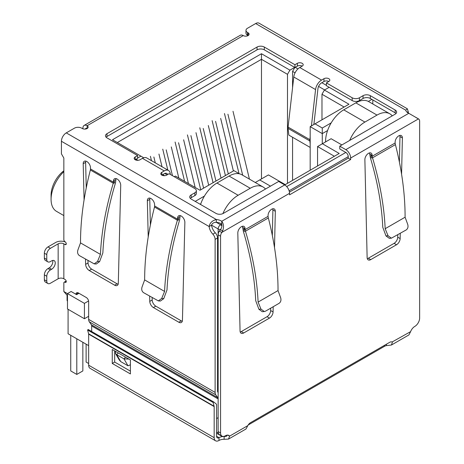 <?xml version="1.0" encoding="UTF-8"?>
<svg xmlns="http://www.w3.org/2000/svg" width="464" height="464" viewBox="0 0 464 464"><rect width="100%" height="100%" fill="white"/><g stroke="black" fill="none" stroke-linecap="round" stroke-linejoin="round"><path stroke-width="0.7" d="M261.47 178.93L261.47 53.725L112.497 139.734L143.353 157.551L143.353 157.905M117.334 142.529L261.47 59.311L287.489 74.333L289.907 70.139L261.47 53.725M218.144 388.258L217.541 387.91M88.653 316.291L84.419 318.739L84.419 303.369L67.477 293.584L67.477 308.96L84.419 318.739M67.077 295.4L67.077 300.225A3.422 1.978 0 0 0 67.477 301.148M204.427 196.069L195.211 201.393M174.273 176.726L175.427 176.065L199.99 190.246L233.937 170.648L239.412 173.809M136.091 159.227L137.982 160.318M162.719 174.597L164.604 175.688M137.605 158.073L140.934 156.153M289.907 70.139L294.686 67.384M326.395 85.341L321.854 82.72M297.934 68.91L295.232 67.35M329.179 87.296L324.4 90.057L321.975 94.244L344.126 107.033M331.197 122.879L322.277 128.029L315.021 123.836L348.963 104.238L324.4 90.057M371.896 99.383L368.364 101.419M270.483 186.163L259.712 179.939L268.424 174.911L285.25 184.626L339.225 153.462L322.399 143.747L331.116 138.719L341.887 144.936M88.653 358.214A3.422 1.978 120 0 0 88.653 358.22L88.653 345.639L68.08 333.761L68.08 309.308M322.277 143.817L322.277 133.62L310.178 126.631L310.178 170.23M200.054 204.189L200.813 203.748M294.837 67.471L292.569 71.398L295.063 72.836M318.571 86.414L324.638 89.917M310.178 126.631L315.021 123.836M327.578 130.558L322.277 133.62L322.277 128.029M372.807 99.905L372.807 103.977M392.411 115.768L391.923 115.484M317.562 165.967L317.562 146.543L322.399 143.747M317.562 146.543L334.382 156.258M255.281 182.503L259.712 179.939M265.646 188.952L265.159 188.674M78.967 293.289L76.595 294.657L71.108 291.491L67.477 293.584M88.583 300.962L84.419 303.369M321.975 94.244L321.975 119.816M287.489 183.332L287.489 74.333M292.569 71.398L292.569 87.621M292.569 137.269L292.569 180.397M63.846 170.787A21.048 12.151 120 0 0 51.075 195.176L51.075 199.363A26.187 15.121 -60 0 1 63.846 171.668M63.846 215.592L56.504 211.352A26.187 15.121 -60 0 1 51.075 199.363M162.023 166.762L158.943 154.048M153.862 156.983L155.289 162.87M150.411 156.287L151.473 160.666M178.82 178.025L171.291 146.92M166.205 149.855L172.457 175.676M167.823 170.108L162.754 149.159M195.17 187.468L183.634 139.797M178.547 142.726L188.436 183.576M184.62 181.372L175.096 142.03M208.696 185.223L195.976 132.669M190.895 135.604L203.615 188.158M200.732 189.817L187.439 134.902M249.429 179.121L233.009 111.29M227.923 114.225L242.695 175.23M239.006 173.577L224.472 113.523M233.386 170.967L220.667 118.413M215.58 121.348L228.3 173.901M225.423 175.566L212.129 120.652M221.044 178.095L208.319 125.541M203.238 128.476L215.957 181.03M213.075 182.694L199.787 127.78M349.67 140.441A25.671 14.819 -60 0 1 364.907 122.073L377.012 115.084A25.671 14.819 -60 0 1 389.847 113.813A25.671 14.819 -60 0 1 392.248 115.861M389.847 113.813L368.665 101.587A25.671 14.819 120 0 0 355.83 102.857L343.731 109.846A25.671 14.819 120 0 0 325.577 141.288L325.577 141.914M76.792 338.79L76.792 374.425L70.743 370.933L70.743 335.298M82.847 342.287L82.847 370.933L76.792 374.425M88.653 363.527L86.113 362.059L86.113 344.172M222.911 213.602A25.671 14.819 -60 0 1 238.142 195.263L250.241 188.274A25.671 14.819 -60 0 1 263.082 187.004L241.901 174.777A25.671 14.819 120 0 0 229.065 176.047L216.961 183.031A25.671 14.819 120 0 0 200.564 204.479M263.082 187.004A25.671 14.819 -60 0 1 265.483 189.045M407.102 112.247L408.204 111.609A8.555 4.942 -120 0 0 408.506 113.17M91.356 324.73L217.819 397.741A3.422 1.978 -60 0 1 218.144 398.953L91.681 325.937A3.422 1.978 120 0 0 91.356 324.73L89.303 321.807A6.844 3.95 120 0 1 88.653 319.389L88.653 301.675A3.422 1.978 60 0 0 86.234 297.482L78.37 292.941A3.422 1.978 -120 0 0 76.659 292.772A3.422 1.978 -120 0 0 75.945 294.286M217.819 397.741L215.766 394.823A6.844 3.95 -60 0 1 215.116 392.399L215.116 239.372A5.133 2.964 -120 0 0 212.848 234.175A8.555 4.942 60 0 1 209.131 226.542C209.815 222.911 212.21 220.568 216.328 219.524A8.555 4.942 180 0 1 221.746 221.287C223.689 223.741 224.019 226.884 222.743 230.718L221.728 232.476A5.133 2.964 120 0 0 220.562 236.228L220.562 432.976A6.844 3.95 120 0 0 221.983 436.108A6.844 3.95 120 0 0 225.405 435.771A6.844 3.95 -60 0 1 228.827 435.429A6.844 3.95 -60 0 1 229.599 436.143L228.503 439.095L224.124 439.309A6.844 3.95 0 0 0 219.008 440.464A6.844 3.95 -60 0 1 215.58 440.8A6.844 3.95 -60 0 1 214.165 437.668L88.653 365.203A6.844 3.95 120 0 0 90.074 368.335L215.58 440.8M82.905 128.795L82.905 128.168A5.991 3.457 60 0 1 84.146 125.425A5.991 3.457 60 0 1 87.139 125.721A3.422 1.978 180 0 1 88.143 127.119A3.422 1.978 180 0 1 86.031 128.946A3.422 1.978 180 0 1 82.302 128.516L81.693 128.168A5.133 2.964 -0 0 0 74.431 128.168L66.265 132.884A6.844 3.95 120 0 0 61.422 141.271L61.422 153.845L63.846 158.038L63.846 239.644A1.711 0.986 -120 0 0 65.053 241.744A1.711 0.986 60 0 1 66.172 243.252A1.711 0.986 60 0 1 65.911 244.621A1.711 0.986 60 0 1 65.053 244.54L63.846 243.838L63.846 278.771L65.053 279.473A1.711 0.986 60 0 1 66.172 280.981A1.711 0.986 60 0 1 65.911 282.35A1.711 0.986 60 0 1 65.053 282.269A1.711 0.986 -120 0 0 64.2 282.182A1.711 0.986 -120 0 0 63.846 282.965L63.846 291.543L67.477 293.637M84.077 199.909L83.207 163.746A5.133 2.964 60 0 1 84.274 161.275A5.133 2.964 60 0 1 88.183 162.609A5.133 2.964 60 0 1 90.468 167.707L90.497 168.942L113.436 182.19L113.268 183.216L114.463 183.019L114.649 181.488L113.436 182.19L113.465 180.983A5.133 2.964 60 0 1 114.527 178.744A5.133 2.964 60 0 1 118.529 180.171A5.133 2.964 60 0 1 120.721 185.403L118.303 283.22A5.133 2.964 60 0 1 117.241 285.453A5.133 2.964 60 0 1 114.672 285.203L89.256 270.529A5.133 2.964 60 0 1 85.631 264.358L85.504 259.138M148.219 236.942L147.349 200.779A5.133 2.964 60 0 1 148.41 198.308A5.133 2.964 60 0 1 152.325 199.636A5.133 2.964 60 0 1 154.605 204.74L154.634 205.975L177.579 219.223L177.405 220.243L178.605 220.052L178.785 218.521L177.579 219.223L177.602 218.016A5.133 2.964 60 0 1 178.663 215.777A5.133 2.964 60 0 1 182.671 217.198A5.133 2.964 60 0 1 184.863 222.436L182.439 320.253A5.133 2.964 60 0 1 181.378 322.486A5.133 2.964 60 0 1 178.814 322.231L153.398 307.557A5.133 2.964 60 0 1 149.768 301.391L149.646 296.171M228.503 439.095L245.966 429.009L247.811 425.633A5.133 2.964 -60 0 1 250.514 422.669L389.685 342.322A5.133 2.964 -60 0 1 392.254 342.067A5.133 2.964 -60 0 1 392.393 342.154L391.454 345.013L408.917 334.927L410.605 331.638A6.844 3.95 -60 0 1 414.799 326.424A6.844 3.95 120 0 0 419.642 318.043L419.642 121.29A5.133 2.964 120 0 0 418.574 118.941A5.133 2.964 120 0 0 418.47 118.888L408.778 113.303A8.555 4.942 180 0 1 405.722 110.177L407.369 108.814L408.204 111.609M407.369 108.814L259.08 23.2A6.844 3.95 120 0 0 255.658 23.536L247.492 28.258A5.133 2.964 -0 0 0 245.984 30.351A5.133 2.964 -0 0 0 247.492 32.445L248.095 32.799A3.422 1.978 180 0 1 249.098 34.197A3.422 1.978 180 0 1 246.987 36.018A3.422 1.978 180 0 1 243.252 35.589A5.991 3.457 -120 0 0 240.259 35.293L84.146 125.425M85.782 161.101A5.133 2.964 -120 0 0 85.631 162.348L86.246 187.937M87.992 260.577L88.05 262.96A5.133 2.964 -120 0 0 91.681 269.132L117.09 283.806A5.133 2.964 -120 0 0 118.146 284.229M116.041 178.57A5.133 2.964 -120 0 0 115.884 179.585L115.519 182.845C108.129 207.309 103.907 230.66 102.857 252.897L99.615 261.597L96.263 264.028L94.198 263.859L97.55 261.429L100.433 254.394C101.483 231.803 105.763 208.075 113.268 183.216L90.381 170.004L90.497 168.942M47.844 283.498A5.133 2.964 -60 0 1 46.783 281.149L44.358 279.751A5.133 2.964 120 0 0 45.426 282.1L47.844 283.498A5.133 2.964 -60 0 0 50.414 283.243L58.157 278.771A4.019 2.32 180 0 1 63.846 278.771M58.157 278.771L58.157 243.838A4.019 2.32 180 0 1 63.846 243.838M58.157 243.838L50.414 248.31A5.133 2.964 120 0 0 46.783 254.597L46.783 259.492A5.133 2.964 120 0 0 47.844 261.841A5.133 2.964 120 0 0 50.414 261.586L51.62 260.884A5.133 2.964 -60 0 1 54.189 260.635A5.133 2.964 -60 0 1 54.978 264.747A5.133 2.964 -60 0 1 51.62 269.271L50.414 269.973A5.133 2.964 120 0 0 46.783 276.26L46.783 281.149M50.414 248.31L47.989 246.912L55.738 242.44A7.447 4.298 180 0 1 65.424 242.022M61.422 141.271L209.131 226.542L211.549 225.15A8.555 4.942 -120 0 0 215.267 232.777L212.848 234.175M215.116 239.372L217.541 237.974A5.133 2.964 -120 0 0 215.267 232.777M218.144 392.614L217.865 392.213A3.422 1.978 -60 0 1 217.541 391.007L217.541 237.974M91.681 325.937L91.681 331.505M78.236 293.706L78.37 292.941L75.992 294.309M67.477 295.696L63.846 291.543M152.134 297.604L152.192 299.993A5.133 2.964 -120 0 0 155.817 306.165L181.233 320.833A5.133 2.964 -120 0 0 182.288 321.262M180.177 215.603A5.133 2.964 -120 0 0 180.026 216.618L179.661 219.878C172.266 244.337 168.049 267.687 166.999 289.925L163.757 298.63L160.405 301.055L158.34 300.887L161.692 298.462L164.575 291.427C165.619 268.83 169.899 245.108 177.405 220.243L154.524 207.037L154.634 205.975M149.924 198.134A5.133 2.964 -120 0 0 149.768 199.381L150.382 224.97M216.584 418.557L218.144 417.658M220.667 229.535A3.422 1.978 180 0 1 218.144 228.955L211.549 225.15C212.274 223.259 213.869 222.314 216.328 222.32A8.555 4.942 -0 0 1 221.746 224.083L221.746 221.287L284.705 184.939L278.655 181.441L223.288 213.411A5.133 2.964 180 0 1 216.027 213.411L191.214 199.085A5.133 2.964 180 0 1 189.712 196.991A5.133 2.964 180 0 1 191.214 194.892L194.845 192.798A5.133 2.964 -0 0 0 196.353 190.704A5.133 2.964 -0 0 0 194.845 188.604L169.07 173.722L166.651 175.119A3.422 1.978 180 0 1 162.922 175.549A3.422 1.978 180 0 1 160.805 173.722A3.422 1.978 180 0 1 161.808 172.324L164.227 170.926A8.555 4.942 -60 0 1 168.507 170.503A8.555 4.942 -60 0 1 170.224 173.484L170.352 174.464M168.507 170.503L146.723 157.928A8.555 4.942 120 0 0 142.448 158.352L140.024 159.749A3.422 1.978 180 0 1 136.294 160.179A3.422 1.978 180 0 1 134.183 158.352A3.422 1.978 180 0 1 135.186 156.954L137.605 155.556L106.987 137.878A5.133 2.964 180 0 1 105.485 135.784A5.133 2.964 180 0 1 106.987 133.69L257.05 47.05A5.133 2.964 180 0 1 264.312 47.05L294.93 64.728L297.349 63.33A3.422 1.978 180 0 1 301.078 62.901A3.422 1.978 180 0 1 303.195 64.728A3.422 1.978 180 0 1 302.192 66.126L299.773 67.524A8.555 4.942 120 0 0 293.776 76.995L315.561 89.575A8.555 4.942 -60 0 1 321.552 80.098L323.976 78.7A3.422 1.978 180 0 1 327.706 78.271A3.422 1.978 180 0 1 329.817 80.098A3.422 1.978 180 0 1 328.814 81.496L326.395 82.894L352.17 97.776A5.133 2.964 -0 0 0 359.432 97.776L363.063 95.677A5.133 2.964 180 0 1 370.324 95.677L395.131 110.003A5.133 2.964 180 0 1 396.639 112.097A5.133 2.964 180 0 1 395.131 114.196L339.764 146.16L345.819 149.652A6.844 3.95 60 0 1 350.656 158.038L418.47 118.888L415.866 117.479M245.984 30.351L245.984 33.147A5.133 2.964 -0 0 0 247.492 35.241L247.492 32.445M90.381 170.004A239.604 138.336 120 0 0 90.213 170.607C83.764 195.802 80.527 219.895 80.504 242.892L100.433 254.394M47.989 246.912A5.133 2.964 120 0 0 44.358 253.199L46.783 254.597M222.743 230.718L220.365 229.877C221.792 227.801 222.25 225.869 221.746 224.083L220.562 224.762L216.328 222.32L216.328 219.524L66.265 132.884M154.524 207.037A239.604 138.336 120 0 0 154.355 207.64C147.906 232.835 144.669 256.928 144.646 279.92L164.575 291.427M284.705 184.939A6.844 3.95 60 0 1 289.542 193.32L289.542 194.839L350.656 159.558L348.238 158.16L289.437 192.108M248.095 32.799L248.095 35.589L247.492 35.241M339.764 146.16L339.764 148.956L345.819 152.447A3.422 1.978 60 0 1 348.238 156.641L348.238 158.16M350.656 159.558L350.656 158.038M396.03 113.494A5.133 2.964 -0 0 0 395.131 112.798L370.324 98.472A5.133 2.964 -0 0 0 363.063 98.472L359.432 100.572L359.432 97.776M326.395 82.894L326.395 85.689L352.17 100.572A5.133 2.964 -0 0 0 359.432 100.572M328.814 81.496A3.422 1.978 -0 0 0 323.976 81.496L321.552 82.894A5.133 2.964 -60 0 0 317.956 88.578L313.873 124.497M302.192 66.126A3.422 1.978 -0 0 0 297.349 66.126L294.93 67.524L294.93 64.728M264.312 47.05L264.312 49.845L294.93 67.524M264.312 49.845A5.133 2.964 -0 0 0 257.05 49.845L257.05 47.05M106.987 133.69L106.987 136.486L257.05 49.845M106.987 136.486A5.133 2.964 -0 0 0 106.088 137.182M137.605 155.556L137.605 158.352L135.186 159.749L135.186 156.954M194.845 192.798L194.845 195.593A5.133 2.964 -0 0 0 196.353 193.494L196.353 190.704M194.845 195.593L191.214 197.687A5.133 2.964 -0 0 0 190.321 198.389M80.504 242.892L77.871 250.067C77.204 252.503 77.72 254.353 79.419 255.623L94.198 263.859M44.358 279.751L44.358 274.862L46.783 276.26M50.414 269.973L47.989 268.575A5.133 2.964 120 0 0 44.358 274.862M47.989 268.575L49.201 267.873A5.133 2.964 120 0 0 52.676 260.461M46.783 259.492L44.358 258.094A5.133 2.964 120 0 0 45.426 260.443L47.844 261.841M44.358 258.094L44.358 253.199M144.646 279.92L142.013 287.1C141.34 289.53 141.856 291.386 143.562 292.656L158.34 300.887M130.407 364.803L127.983 365.794L120.721 361.601L119.242 359.931L115.565 353.562L115.35 351.271M167.655 174.539A5.133 2.964 -60 0 0 166.796 173.466A5.133 2.964 -60 0 0 164.227 173.722L161.808 175.119L161.808 172.324M220.365 229.877L219.31 231.078L221.728 232.476L289.542 193.32M273.186 306.733L273.07 311.941A5.133 2.964 -60 0 1 269.445 318.118L243.693 332.984A5.133 2.964 -60 0 1 241.123 333.239A5.133 2.964 -60 0 1 240.062 331L237.812 232.974A5.133 2.964 -60 0 1 240.05 227.807A5.133 2.964 -60 0 1 244.006 226.432A5.133 2.964 -60 0 1 245.067 228.781L245.091 229.622L243.878 228.926L244.267 231.287L245.45 231.182L245.091 229.622L268.041 216.369L268.064 215.505A5.133 2.964 -60 0 1 270.303 210.337A5.133 2.964 -60 0 1 274.259 208.962A5.133 2.964 -60 0 1 275.326 211.311L274.514 247.573M400.258 233.369L400.142 238.577A5.133 2.964 -60 0 1 396.511 244.754L370.759 259.62A5.133 2.964 -60 0 1 368.196 259.875A5.133 2.964 -60 0 1 367.128 257.636L364.878 159.61A5.133 2.964 -60 0 1 367.117 154.442A5.133 2.964 -60 0 1 371.078 153.068A5.133 2.964 -60 0 1 372.14 155.417L372.157 156.258L370.951 155.562L371.333 157.922L372.522 157.818L372.157 156.258L395.113 143.005L395.131 142.141A5.133 2.964 -60 0 1 397.375 136.973A5.133 2.964 -60 0 1 401.331 135.598A5.133 2.964 -60 0 1 402.392 137.953L401.58 174.215M310.178 136.915L309.865 139.681L288.08 127.101L293.776 76.995M315.561 89.575L311.431 125.906M128.882 359.084L124.004 358.898L127.983 365.794M120.721 361.601L116.742 354.705L115.565 353.562M118.262 352.953L116.742 354.705L124.004 358.898L125.524 357.147M85.388 129.056A2.569 1.485 60 0 1 85.857 128.389A2.569 1.485 60 0 1 87.139 128.516L87.139 125.721L243.252 35.589M219.31 231.078A5.133 2.964 120 0 0 218.144 234.83L220.562 236.228M391.454 345.013L386.396 345.616A5.133 2.964 0 0 0 384.499 346.312L248.165 425.024M410.605 331.638L392.109 341.991M247.811 425.633L229.599 436.143L227.824 435.122M220.562 432.976L218.144 431.578A6.844 3.95 120 0 0 219.559 434.71L221.983 436.108M218.144 431.578L218.144 228.955A3.422 1.978 120 0 1 220.562 224.762A3.422 1.978 60 0 1 221.885 225.98M240.219 332.015A5.133 2.964 120 0 0 241.268 331.586L267.02 316.721A5.133 2.964 120 0 0 270.651 310.544L270.703 308.166M272.333 235.457L272.902 209.914L275.326 211.311M272.902 209.914A5.133 2.964 120 0 0 272.745 208.788M268.32 217.981L245.45 231.188C252.874 255.954 257.091 279.589 258.1 302.081L278.029 290.574C278.04 267.792 274.891 243.913 268.581 218.933A239.604 138.336 -120 0 0 268.32 217.981L268.041 216.369M258.1 302.081L260.983 309.117L258.918 309.285L255.705 300.655C254.713 278.661 250.601 255.565 243.368 231.362L242.649 227.383L245.067 228.781M242.649 227.383A5.133 2.964 120 0 0 242.492 226.258M395.386 144.623L372.522 157.824C379.941 182.59 384.157 206.225 385.166 228.717L405.095 217.21C405.113 194.428 401.963 170.549 395.653 145.568A239.604 138.336 -120 0 0 395.386 144.623L395.113 143.005M405.095 217.21L407.728 224.39C408.401 226.826 407.885 228.677 406.186 229.947L391.401 238.183L388.049 235.753L385.984 235.921L382.777 227.29C381.779 205.297 377.667 182.201 370.44 157.998L369.721 154.019L372.14 155.417M369.721 154.019A5.133 2.964 120 0 0 369.564 152.894M367.285 258.651A5.133 2.964 120 0 0 368.341 258.222L394.093 243.356A5.133 2.964 120 0 0 397.723 237.179L397.776 234.801M399.4 162.093L399.974 136.555L402.392 137.953M399.974 136.555A5.133 2.964 120 0 0 399.817 135.424M310.178 147.436L288.834 135.111L288.069 128.389L309.853 140.963A5.991 3.457 -60 0 1 309.865 139.681M309.853 140.963L310.178 143.823M288.08 127.101A5.991 3.457 120 0 0 288.069 128.389M386.396 344.218L386.396 345.616M227.389 435.116L226.519 436.264L224.124 436.514L224.124 439.309M88.653 365.203L88.653 334.126A1.711 0.986 120 0 0 88.612 333.79L87.597 330.003L88.183 329.486L213.695 401.952L216.462 404.179A5.133 2.964 -60 0 1 216.584 405.194L216.584 436.27A3.422 1.978 120 0 0 217.291 437.836A3.422 1.978 120 0 0 219.008 437.668A6.844 3.95 180 0 1 224.124 436.514L225.434 435.754M260.983 309.117L264.335 311.541L265.483 311.182L279.113 303.311C280.819 302.041 281.335 300.185 280.662 297.755L278.029 290.574M388.049 235.753L385.166 228.717M258.918 309.285L262.27 311.715L264.335 311.541M385.984 235.921L389.337 238.351L391.401 238.183M130.407 373.938L130.407 359.96L112.253 349.485L112.253 363.457L130.407 373.938M88.612 333.79L214.124 406.255A1.711 0.986 -60 0 1 214.165 406.592L214.165 437.668M114.672 350.877L114.672 362.059L130.407 371.142M112.253 363.457L114.672 362.059M213.695 401.952L213.109 402.468L214.124 406.255M87.597 330.003L213.109 402.468M289.118 190.774L348.238 156.641M345.819 152.447L286.694 186.58M216.584 433.237L221.27 435.94A3.422 1.978 -60 0 1 220.789 435.423M216.584 432.077L218.358 433.098M364.907 122.073L343.731 109.846M355.83 102.857L377.012 115.084M325.577 141.288L326.122 141.601M238.142 195.263L216.961 183.031M229.065 176.047L250.241 188.274M88.653 319.389L215.116 392.399M255.658 23.536L405.722 110.177M88.05 262.96L85.631 264.358M83.207 163.746L85.631 162.348M91.681 269.132L89.256 270.529M117.09 283.806L114.672 285.203M113.465 180.983L115.884 179.585M65.053 282.269L66.265 281.567M66.265 243.838L65.053 244.54M89.303 321.807L215.766 394.823M149.768 301.391L152.192 299.993M155.817 306.165L153.398 307.557M181.233 320.833L178.814 322.231M177.602 218.016L180.026 216.618M149.768 199.381L147.349 200.779M164.227 170.926L142.448 158.352M299.773 67.524L321.552 80.098M345.819 149.652L408.778 113.303M395.131 112.798L395.131 110.003M370.324 98.472L370.324 95.677M363.063 98.472L363.063 95.677M352.17 97.776L352.17 100.572M323.976 78.7L323.976 81.496M297.349 66.126L297.349 63.33M191.214 197.687L191.214 194.892M99.615 261.597L97.55 261.429M49.201 267.873L51.62 269.271M163.757 298.63L161.692 298.462M167.121 174.847L164.737 173.472M241.268 331.586L243.693 332.984M267.02 316.721L269.445 318.118M270.651 310.544L273.07 311.941M368.341 258.222L370.759 259.62M394.093 243.356L396.511 244.754M397.723 237.179L400.142 238.577M384.499 345.315L384.499 346.312M216.584 436.27L219.008 437.668L219.008 440.464M88.653 334.126L214.165 406.592M221.27 435.94A3.422 3.422 0 0 0 222.778 436.392M64.2 282.182L66.19 281.033M418.07 118.651L416.156 117.543"/></g></svg>
